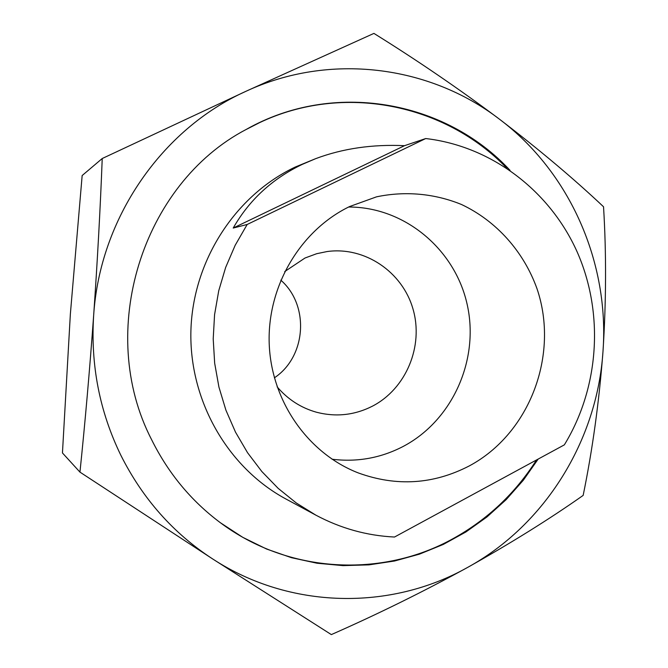 <?xml version="1.0" encoding="UTF-8"?>
<svg xmlns="http://www.w3.org/2000/svg" width="668" height="668" viewBox="0 0 668 668"><rect width="100%" height="100%" fill="white"/><g stroke="black" fill="none" stroke-linecap="round" stroke-linejoin="round"><path stroke-width="1" d="M280.794 280.142C309.718 305.393 306.353 356.595 274.373 377.837M284.71 271.575L305.009 258.015L316.682 253.706L327.07 251.552C364.837 246.292 402.462 271.909 413.008 309.05C423.846 346.116 406.161 388.743 372.377 406.202C354.516 415.22 335.895 417.233 316.507 412.239C300.967 407.872 287.841 399.406 277.128 386.847M315.847 515.145L285.921 498.996C227.654 467.633 189.027 400.424 190.906 330.693C192.818 260.963 235.111 195.574 295.181 167.067L315.647 158.667C342.709 148.505 372.335 144.179 404.516 145.682L425.725 138.543C491.74 146.234 550.014 190.981 577.252 252.128C604.256 313.426 599.279 387.707 564.343 444.863L394.521 537.03C366.932 535.703 340.713 528.405 315.847 515.145L296.266 502.971L278.172 488.366L261.848 471.541L247.552 452.712L235.512 432.163L225.918 410.169L218.929 387.073L214.67 363.217L213.209 338.952L214.57 314.67L218.745 290.714L225.642 267.467L235.178 245.281L247.177 224.473L233.207 228.047C249.264 199.949 272.302 178.715 302.337 164.353L315.647 158.667M536.513 459.968C515.379 493.201 487.707 519.353 453.497 538.408C382.255 578.288 288.384 573.695 220.156 522.56M245.999 129.567L259.652 122.611C343.269 82.832 445.164 103.882 506.795 168.152M471.182 495.422L447.142 508.473M348.638 207.022C404.583 206.863 455.017 249.248 467.174 304.449C479.616 359.593 452.612 420.356 403.297 446.383C380.902 458.048 357.146 462.331 332.054 459.217M349.564 206.562L376.535 196.835C405.242 190.806 434.634 193.528 461.479 204.492C496.474 220.974 523.737 251.644 537.03 288.785C559.467 354.8 529.824 433.532 469.328 465.897C433.54 484.425 396.558 486.78 358.382 472.961C307.956 453.488 271.175 400.975 269.204 343.594C267.2 286.221 300.341 230.402 349.564 206.562M425.725 138.543L247.177 224.473M404.516 145.682L233.207 228.047M538.191 459.058L523.286 480.267L506.144 499.656L486.947 516.965L465.922 531.962L443.327 544.42L419.429 554.156L394.529 561.011L368.945 564.869L343.001 565.621L317.058 563.233L291.465 557.688L266.582 549.029L242.776 537.339L220.398 522.743C191.182 500.925 168.244 473.211 151.578 439.602C95.775 331.679 141.983 183.9 246.258 129.417C333.14 80.085 445.164 100.242 510.06 170.357M212.616 558.916C173.237 533.239 142.635 498.67 120.816 455.209C99.54 411.388 90.481 364.795 93.654 315.446C97.453 260.779 100.309 208.474 102.229 158.516L245.774 91.374L373.921 33.4C417.483 60.487 459.3 89.061 499.363 119.121C538.917 149.365 573.645 178.581 603.538 206.771C606.394 253.281 606.21 301.602 602.97 351.719C599.112 401.919 592.508 449.806 583.156 495.405C549.321 519.203 510.828 543.201 467.667 567.391C423.395 591.664 377.954 614.067 331.336 634.6L212.616 558.916L79.951 472.117C85.128 422.193 89.696 369.972 93.654 315.446C99.824 218.411 161.773 129.091 245.774 91.374C329.474 52.338 429.29 65.272 499.363 119.121C570.196 172.286 609.65 263.008 602.97 351.719C597.117 440.496 545.297 524.756 467.667 567.391C390.688 610.803 289.987 609.458 212.616 558.916M102.229 158.516L82.156 175.534L70.357 314.119L62.45 452.954L79.951 472.117"/></g></svg>
